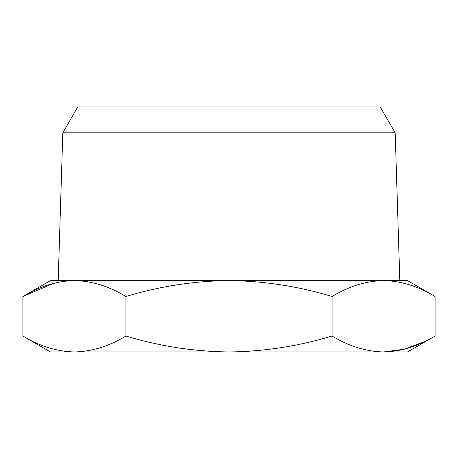 <?xml version="1.0" encoding="UTF-8"?>
<svg xmlns="http://www.w3.org/2000/svg" width="458" height="458" viewBox="0 0 458 458"><rect width="100%" height="100%" fill="white"/><g stroke="black" fill="none" stroke-linecap="round" stroke-linejoin="round"><path stroke-width="0.69" d="M74.425 351.956L50.512 351.956L22.9 336.017C39.697 346.219 56.872 351.532 74.425 351.956C91.978 351.532 109.153 346.219 125.95 336.017C159.544 346.219 193.894 351.532 229 351.956L74.425 351.956M435.1 336.017L407.488 351.956L229 351.956C264.106 351.532 298.456 346.219 332.05 336.017C348.847 346.219 366.022 351.532 383.575 351.956C401.128 351.532 418.303 346.219 435.1 336.017L435.1 296.503C418.303 286.302 401.128 280.989 383.575 280.565C366.022 280.989 348.847 286.302 332.05 296.503C298.456 286.302 264.106 280.989 229 280.565C193.894 280.989 159.544 286.302 125.95 296.503C109.153 286.302 91.978 280.989 74.425 280.565C56.872 280.989 39.697 286.302 22.9 296.503L53.534 283.347M424.967 341.416L404.466 349.173L383.575 351.956M22.9 336.017L22.9 296.503L50.512 280.565L383.575 280.565C401.128 280.989 418.303 286.302 435.1 296.503L407.488 280.565L229 280.565M125.95 336.017L125.95 296.503M332.05 336.017L332.05 296.503M395.191 132.837L62.809 132.837L78.278 106.044L379.722 106.044L395.191 132.837L399.811 280.565M62.809 132.837L58.189 280.565"/></g></svg>
